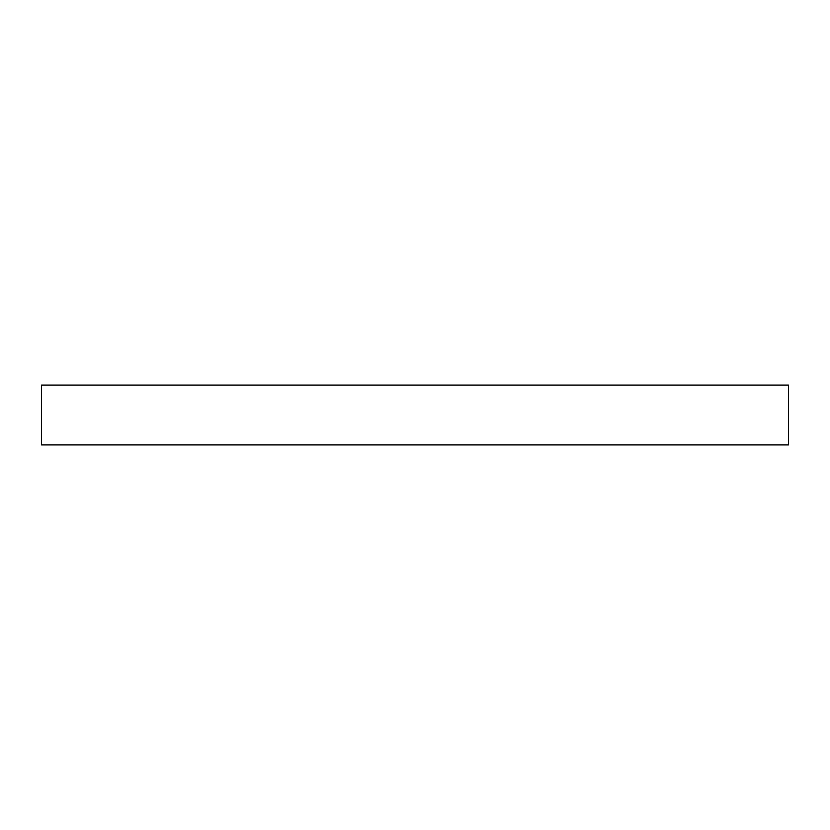 <?xml version="1.0" encoding="UTF-8"?>
<svg xmlns="http://www.w3.org/2000/svg" width="830" height="830" viewBox="0 0 830 830"><rect width="100%" height="100%" fill="white"/><g stroke="black" fill="none" stroke-linecap="round" stroke-linejoin="round"><path stroke-width="1.25" d="M788.5 385.12L41.5 385.12L41.5 444.88L788.5 444.88L788.5 385.12"/></g></svg>
